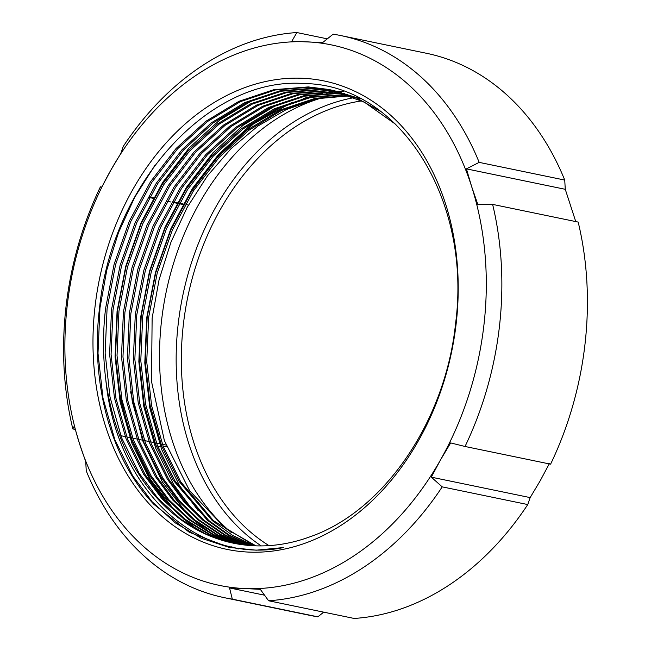 <?xml version="1.0" encoding="UTF-8"?>
<svg xmlns="http://www.w3.org/2000/svg" width="651" height="651" viewBox="0 0 651 651"><rect width="100%" height="100%" fill="white"/><g stroke="black" fill="none" stroke-linecap="round" stroke-linejoin="round"><path stroke-width="0.98" d="M322.514 97.707A239.186 179.798 -78.3 0 0 161.521 320.853A239.186 179.798 -78.3 0 0 231.593 532.746M185.966 204.52L188.432 205.13M100.409 186.829A287.026 215.758 -78.3 0 0 65.987 306.955A287.026 215.758 -78.3 0 0 72.822 428.919L74.328 426.063L79.544 443.779L85.729 461.689L86.266 470.933A287.026 215.758 -78.3 0 0 224.603 597.732A287.026 215.758 -78.3 0 0 232.309 599.132L229.551 587.951L244.45 588.537A275.983 207.466 -78.3 0 0 440.499 459.94A275.983 207.466 -78.3 0 0 483.986 324.507A275.983 207.466 -78.3 0 0 471.641 186.585A275.983 207.466 -78.3 0 0 306.735 41.827A275.983 207.466 -78.3 0 0 110.686 170.424A275.983 207.466 -78.3 0 0 79.544 443.779A275.983 207.466 -78.3 0 0 244.45 588.537L260.31 589.326L268.578 600.759A287.026 215.758 -78.3 0 0 442.208 486.867L431.304 477.159L440.499 459.94L450.663 442.916L465.034 446.48A287.026 215.758 -78.3 0 0 499.455 326.354A287.026 215.758 -78.3 0 0 492.62 204.39L477.826 204.495L471.641 186.585L466.425 168.869L479.177 162.376A287.026 215.758 -78.3 0 0 340.847 35.577A287.026 215.758 -78.3 0 0 333.133 34.178L322.603 42.616L291.843 41.233L296.864 32.55A287.026 215.758 -78.3 0 0 123.234 146.442L120.85 153.4L110.686 170.424L101.491 187.651L100.409 186.829L101.768 187.114M149.624 197.009L153.441 197.798M173.394 201.924L177.21 202.713M179.334 203.153L183.151 203.942M254.818 545.807L213.479 520.678L180.693 481.805L163.214 446.44L151.61 405.687L146.727 361.769L148.664 317.297L157.2 273.111L172.369 230.096L193.493 190.808L219.175 157.379L248.592 130.46L281.492 110.467L316.077 98.757L350.352 95.778M254.045 545.774L232.342 535.203L212.299 520.637L179.212 481.496L161.725 446.13L150.121 405.378L145.246 361.468L147.183 316.988L155.711 272.81L170.887 229.787L192.004 190.499L217.694 157.07L247.29 130.013L280.402 109.97L315.19 98.325L349.636 95.502M250.977 545.595L228.428 535.171L207.579 520.45L173.272 480.267L155.784 444.902L144.18 404.149L139.298 360.239L141.234 315.759L149.771 271.581L164.947 228.558L186.064 189.27L211.754 155.841L241.407 128.743L274.584 108.684L309.445 97.056L346.755 94.444M251.742 545.652L229.404 535.179L208.759 520.499L174.753 480.576L157.273 445.211L145.661 404.458L140.787 360.54L142.724 316.069L151.26 271.882L166.428 228.867L187.553 189.579L213.235 156.15L242.888 129.053L276.073 108.994L310.926 97.365L347.479 94.704M247.925 545.351L224.522 535.098L202.868 520.255L183.639 501.319L167.323 479.038L149.844 443.673L138.24 402.92L133.357 359.01L135.294 314.531L143.83 270.352L159.007 227.329L180.124 188.041L205.814 154.612L235.467 127.515L268.643 107.456L303.504 95.835L337.999 93.052L343.858 93.451M248.682 545.424L225.498 535.122L204.048 520.304L184.99 501.473L168.812 479.348L151.333 443.982L139.721 403.229L134.847 359.311L136.783 314.84L145.319 270.653L160.488 227.638L181.605 188.351L207.295 154.922L236.948 127.824L270.132 107.765L304.985 96.136L339.48 93.362L344.582 93.695M244.882 545.033L220.64 534.992L198.173 520.043L178.236 500.717L161.383 477.81L143.904 442.452L132.299 401.691L127.417 357.781L129.354 313.302L137.89 269.123L153.066 226.1L174.183 186.813L199.865 153.384L229.526 126.286L262.703 106.227L297.556 94.607L332.059 91.824L340.953 92.532M245.639 545.123L221.609 535.024L199.344 520.1L179.586 500.863L162.872 478.119L145.393 442.753L133.78 402.001L128.906 358.083L130.843 313.611L139.371 269.424L154.547 226.41L175.664 187.122L201.354 153.693L231.007 126.595L264.184 106.536L299.045 94.908L333.54 92.133L341.685 92.751M241.855 544.651L216.767 534.845L193.485 519.815L172.832 500.106L155.443 476.581L137.963 441.223L126.359 400.463L121.477 356.553L123.413 312.073L131.95 267.895L147.118 224.872L168.243 185.584L193.925 152.155L223.586 125.057L256.763 104.998L291.615 93.378L326.11 90.595L338.032 91.677M242.611 544.757L217.735 534.886L194.657 519.872L174.183 500.261L156.932 476.89L139.452 441.524L127.84 400.772L122.966 356.854L124.902 312.382L133.431 268.196L148.607 225.181L169.724 185.893L195.414 152.464L225.067 125.366L258.244 105.307L293.105 93.679L327.599 90.904L338.764 91.889M238.844 544.195L212.91 534.666L188.806 519.579L167.437 499.496L149.502 475.352L132.023 439.995L120.411 399.234L115.536 355.324L117.473 310.844L126.009 266.666L141.177 223.643L162.302 184.355L187.984 150.926L217.637 123.828L250.822 103.769L285.675 92.149L320.17 89.374L335.094 90.896M239.592 544.317L213.87 534.715L189.97 519.636L168.788 499.651L150.991 475.661L133.504 440.296L121.9 399.543L117.025 355.625L118.954 311.154L127.49 266.967L142.667 223.952L163.783 184.664L189.474 151.235L219.127 124.138L252.303 104.079L287.164 92.45L321.659 89.675L335.835 91.083M235.841 543.666L209.069 534.447L184.135 519.319L162.042 498.886L143.562 474.123L126.082 438.766L114.47 398.005L109.596 354.095L111.533 309.616L120.069 265.437L135.237 222.414L156.354 183.126L182.044 149.697L211.697 122.6L244.882 102.541L279.735 90.92L314.23 88.145L332.148 90.18M332.889 90.318L360.89 98.887M236.59 543.805L210.029 534.504L185.299 519.384L163.393 499.04L145.043 474.433L127.563 439.067L115.959 398.314L111.077 354.396L113.014 309.925L121.55 265.738L136.726 222.723L157.843 183.436L183.533 150.007L213.186 122.909L246.363 102.85L281.224 91.221L315.719 88.446L332.889 90.351M105.836 380.094A231.829 174.265 -78.3 0 0 233.4 543.186A231.829 174.265 -78.3 0 0 309.892 536.839C384.18 511.19 445.422 420.888 455.529 323.881C472.187 199.719 399.462 84.516 304.277 83.556C209.63 76.265 112.013 183.452 99.57 307.646C90.131 383.382 111.052 459.541 154.01 504.46L189.221 532.241L229.176 547.401L256.209 550.185L283.69 547.532C197.465 565.247 116.488 489.951 105.836 380.094C102.817 356.211 102.736 332.311 105.592 308.387L114.12 264.208L129.297 221.194L150.414 181.898L176.104 148.469L205.757 121.371L238.933 101.312L273.794 89.692L308.289 86.917L329.178 89.529L364.291 102.101L395.914 124.487M233.603 543.227L206.196 534.259L180.636 519.124L158.006 498.422L139.102 473.204L121.623 437.838L110.019 397.086L105.136 353.167L107.073 308.696L115.609 264.518L130.786 221.495L151.903 182.207L177.593 148.778L207.246 121.68L240.422 101.621L275.275 89.993L309.778 87.218L329.927 89.683M330.659 89.83L356.414 97.959L380.664 111.402M272.37 549.281L271.052 549.232M255.957 545.847L225.474 528.392L189.693 490.83L164.369 440.572L151.512 381.478L152.131 318.119L159.104 279.629L170.961 242.188L187.187 207.368L207.555 175.689L231.211 148.477L257.812 126.131L286.237 109.596L316.093 99.107L327.567 96.812M456.205 323.262A239.186 179.798 -78.3 0 0 302.585 78.275A239.186 179.798 -78.3 0 0 94.981 307.093A239.186 179.798 -78.3 0 0 248.601 552.089A239.186 179.798 -78.3 0 0 456.205 323.262M224.603 597.732L310.153 615.423A287.026 215.758 -78.3 0 0 317.867 616.822L232.309 599.132M75.247 429.424L72.822 428.919M296.864 32.55L327.298 38.84M479.177 162.376L564.734 180.067A287.026 215.758 -78.3 0 0 426.397 53.268L340.847 35.577M465.034 446.48L550.591 464.171A287.026 215.758 -78.3 0 0 578.178 222.081L492.62 204.39M323.702 612.16L317.867 616.822M166.55 446.553L163.263 446.578M161.904 446.586L161.253 446.594M160.569 446.594L158.38 446.61M564.734 180.067L565.271 189.311L575.753 221.576M549.509 463.349L540.314 480.576L530.15 497.6L527.766 504.558L442.208 486.867M268.578 600.759L354.136 618.45A287.026 215.758 -78.3 0 0 527.766 504.558M229.551 587.951L264.542 595.185M431.304 477.159L530.15 497.6M466.425 168.869L565.271 189.311M149.323 197.538L153.148 198.327M167.152 201.224L170.969 202.013M173.093 202.453L176.917 203.242M179.033 203.682L182.858 204.471M120.801 435.674L123.861 436.308M124.601 436.463L125.261 436.593M126.75 436.902L129.801 437.537M130.55 437.692L131.201 437.822M132.69 438.131L135.742 438.766M136.49 438.92L137.141 439.051M138.63 439.36L141.69 439.995M142.431 440.149L143.082 440.279M144.571 440.589L147.631 441.223M148.371 441.378L149.03 441.508M150.511 441.817L153.571 442.452M154.311 442.607L154.971 442.737M156.452 443.046L159.511 443.681M160.252 443.836L160.911 443.966M162.392 444.275L165.972 445.015M229.331 547.434L201.305 538.271L175.176 522.81L152.025 501.661L132.706 475.881L114.845 439.759L102.988 398.127L98 353.265L99.969 307.833L106.821 269.937L118.498 232.57L134.692 197.31L154.702 165.614M238.315 548.964L231.504 546.848M198.937 530.695L183.663 518.969M174.834 510.636L150.527 479.567L130.607 437.871L118.694 389.396M244.394 549.647L241.236 548.557M223.366 540.655L220.933 539.337M219.688 538.637L213.829 535.114M210.818 533.153L195.544 521.418M186.723 513.094L162.416 482.025L142.496 440.328L130.574 391.853M190.377 193.054L219.517 154.311L253.459 123.934L291.615 102.687M303.268 98.464L322.391 93.663M326.029 93.036L337.34 91.71M338.26 91.636L338.894 91.596M339.049 91.588L343.777 91.352M168.446 504.452L149.787 479.413L131.925 443.29L120.069 401.659L115.081 356.797L117.058 311.365L125.765 266.235L141.267 222.292L162.831 182.158L189.067 148.013L219.444 120.264L253.426 99.758M192.208 509.367L173.557 484.328L155.695 448.205L143.83 406.574L138.842 361.712L140.819 316.28L149.535 271.15L165.029 227.207L186.601 187.073L212.828 152.928L243.205 125.179L277.196 104.673M198.156 510.596L179.497 485.556L161.635 449.434L149.771 407.803L144.791 362.941L146.76 317.509L155.475 272.378L170.969 228.436L192.541 188.302L218.777 154.157L249.146 126.408L283.136 105.901M354.681 97.544A239.186 179.798 -78.3 0 0 178.162 324.296A239.186 179.798 -78.3 0 0 261.238 545.912M361.899 100.881A235.507 177.031 -78.3 0 0 183.313 324.914A235.507 177.031 -78.3 0 0 269.009 545.628"/></g></svg>
